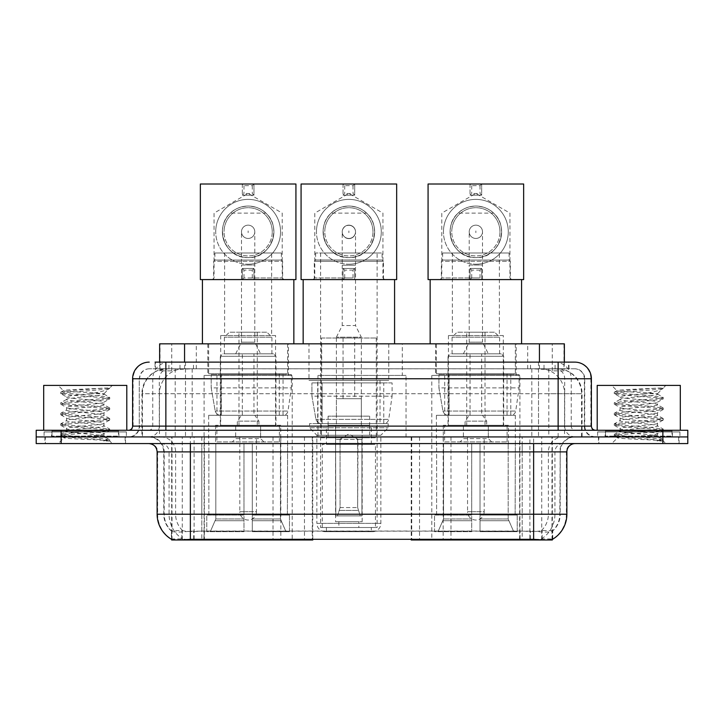 <?xml version="1.0" encoding="UTF-8"?>
<svg xmlns="http://www.w3.org/2000/svg" width="724" height="724" viewBox="0 0 724 724"><rect width="100%" height="100%" fill="white"/><g stroke="black" fill="none" stroke-linecap="round" stroke-linejoin="round"><path stroke-width="0.54" stroke-dasharray="3.62 2.71" d="M171.669 539.398L171.669 436.925L312.786 436.925L312.786 539.172M312.786 539.986L204.376 539.986L204.376 436.925M519.913 375.421L431.812 375.421L519.913 375.421L519.913 539.986L431.812 539.986L519.913 539.986M431.812 375.421L431.812 539.986M292.188 375.421L204.087 375.421L292.188 375.421L292.188 539.986L204.087 539.986L292.188 539.986M204.087 375.421L204.087 539.986M556.475 368.769L548.385 368.769L560.801 369.077C563.933 370.009 564.991 370.607 563.987 370.851L552.258 370.851L545.579 369.421L531.823 368.806L192.177 368.806L178.421 369.421L171.742 370.851L160.013 370.851L159.633 362.127M564.367 343.837L159.633 343.837M559.38 368.878A24.933 24.933 0 0 1 582.069 393.711L582.069 436.925L141.931 436.925L582.069 436.925M159.633 370.697L164.62 368.878L175.615 368.769L167.525 368.769M164.62 368.878A24.933 24.933 0 0 0 141.931 393.711L142.438 393.711L142.438 436.925M171.669 539.986L204.376 539.986M288.442 343.837L207.824 343.837L288.442 343.837L288.442 375.421L207.824 375.421L288.442 375.421M207.824 343.837L207.824 375.421M516.176 343.837L435.558 343.837L516.176 343.837L516.176 375.421L435.558 375.421L516.176 375.421M435.558 343.837L435.558 375.421M402.309 343.837L321.691 343.837L402.309 343.837L402.309 375.421L321.691 375.421L402.309 375.421M321.691 343.837L321.691 375.421M406.046 375.421L317.954 375.421L406.046 375.421L406.046 436.925L317.954 436.925L406.046 436.925M317.954 375.421L317.954 436.925M529.887 436.925L411.214 436.925L552.331 436.925L529.887 436.925L529.887 539.172M419.531 436.925L419.531 539.986L411.214 539.986M419.531 539.986L552.331 539.986M312.786 436.925L171.669 436.925M564.367 362.127L563.987 370.851L563.987 343.837M175.615 368.769L548.385 368.769M125.542 436.925L44.924 436.925L125.542 436.925L125.542 443.577L44.924 443.577L125.542 443.577M44.924 436.925L44.924 443.577M679.076 436.925L598.458 436.925L679.076 436.925L679.076 443.577L598.458 443.577L679.076 443.577M598.458 436.925L598.458 443.577M126.374 431.938L44.092 431.938L126.374 431.938L126.374 436.925L44.092 436.925L126.374 436.925M44.092 431.938L44.092 436.925M679.908 431.938L597.626 431.938L679.908 431.938L679.908 436.925L597.626 436.925L679.908 436.925M597.626 431.938L597.626 436.925M190.376 531.163L533.624 531.163C544.032 532.384 550.321 532.384 552.493 531.163A22.444 22.444 0 0 0 560.222 514.221L201.806 514.221L201.806 539.226C192.267 539.733 185.851 539.615 182.548 538.9L171.253 538.991L171.507 531.163C173.66 532.384 179.95 532.384 190.376 531.163L190.376 451.885L163.778 451.885L566.874 451.885M566.874 514.221L566.367 514.221A29.087 28.643 90 0 1 552.747 538.991L541.452 538.9C538.176 539.615 531.751 539.733 522.194 539.226L522.194 514.221L157.633 514.221A29.087 28.643 -90 0 0 171.253 538.991L171.507 539.317M552.747 538.991L552.747 530.674A22.444 22.1 90 0 0 559.815 514.221L560.222 451.885A14.96 14.96 0 0 1 575.182 436.925L148.818 436.925L575.182 436.925M171.507 531.163A22.444 22.444 0 0 1 163.778 514.221L163.778 451.885C162.891 442.798 157.904 437.812 148.818 436.925M533.624 443.577L148.818 443.577L533.624 443.577M605.101 436.925L672.424 436.925L605.101 436.925L605.101 431.938L672.424 431.938L605.101 431.938M672.424 436.925L672.424 431.938M51.576 436.925L118.899 436.925L51.576 436.925L51.576 431.938L118.899 431.938L51.576 431.938M118.899 436.925L118.899 431.938M662.867 443.577L36.2 443.577L36.2 436.925L687.8 436.925L687.8 443.577L662.867 443.577L662.867 436.925L687.8 436.925M522.194 539.226L201.806 539.226M552.747 530.674L541.452 530.538C538.176 531.615 531.76 531.778 522.194 531.036L201.806 531.036C192.258 531.778 185.842 531.615 182.548 530.538L171.253 530.683A22.444 22.1 -90 0 1 164.185 514.221L560.222 514.221L560.222 451.885L190.376 451.885L190.376 436.925M165.859 362.127L558.141 362.127M155.054 368.769L568.946 368.769L155.054 368.769L155.054 362.127L169.126 362.127A16.625 16.371 -90 0 0 152.755 378.752L152.755 426.119L132.61 426.119M574.766 368.769L149.234 368.769L574.766 368.769A9.973 9.973 0 0 1 584.739 378.752L584.739 426.119L152.755 426.119A4.154 4.091 90 0 1 148.664 430.273L595.544 430.273L148.664 430.273M132.61 378.752L584.739 378.752L139.261 378.752L139.261 426.119A10.806 10.806 0 0 1 128.456 436.925L595.544 436.925L128.456 436.925M672.008 430.273L605.517 430.273L672.008 430.273L672.008 436.925L605.517 436.925L672.008 436.925M605.517 430.273L605.517 436.925M118.483 430.273L51.992 430.273L118.483 430.273L118.483 436.925L51.992 436.925L118.483 436.925M51.992 430.273L51.992 436.925M61.133 443.577L61.133 436.925L36.2 436.925L36.2 430.273L687.8 430.273M61.133 430.273L61.133 436.925L662.867 436.925L662.867 430.273M568.946 368.769L568.946 362.127L155.434 362.127L155.434 368.769M538.511 362.127L538.511 378.752L590.884 378.752A16.625 16.371 90 0 0 574.512 362.127L169.126 362.127M45.341 436.925L125.134 436.925L45.341 436.925L45.341 443.577L125.134 443.577L45.341 443.577M125.134 436.925L125.134 443.577M119.315 436.925L51.16 436.925L119.315 436.925A0.833 0.833 0 0 1 118.483 436.092L51.992 436.092L118.483 436.092L118.483 431.106A0.833 0.833 0 0 1 119.315 430.273L51.16 430.273L119.315 430.273M51.16 436.925A0.833 0.833 0 0 0 51.992 436.092L51.992 431.106A0.833 0.833 0 0 0 51.16 430.273M126.79 430.273L43.684 430.273L126.79 430.273M97.541 435.26C86.011 436.101 63.821 436.934 64.029 437.685C61.92 438.871 108.935 439.948 109.695 440.979L97.487 439.305L72.988 437.549L60.744 435.785L64.02 434.907L97.487 432.273L109.577 430.69L104.021 433.812L104.021 435.26L97.541 435.26L104.021 433.812C105.17 432.056 65.305 430.291 66.454 428.536C65.305 426.771 105.17 425.006 104.021 423.25C105.17 421.495 65.305 419.73 66.454 417.974C65.305 416.219 105.17 414.454 104.021 412.698C105.17 410.942 65.305 409.178 66.454 407.422C65.305 405.666 105.17 403.901 104.021 402.146L104.021 404.779C105.17 403.024 65.305 401.259 66.454 399.503C65.305 397.748 105.17 395.983 104.021 394.227L103.08 393.711C97.975 392.607 62.771 391.63 63.441 390.688L58.137 385.394L112.329 385.394L58.137 385.394M109.695 440.979L103.586 440.979L109.577 439.568L97.487 437.984L64.02 435.35L60.744 434.472L72.988 432.708L106.455 430.074L109.731 429.187L97.487 427.432L64.02 424.789L60.744 423.911L72.988 422.155L106.455 419.513L109.731 418.635L97.487 416.879L64.02 414.237L60.744 413.359L72.988 411.603L106.455 408.96L109.731 408.083L97.487 406.318L64.02 403.684L60.744 402.806L72.988 401.042L106.455 398.408L109.731 397.521L97.487 395.766L64.02 393.123L60.744 392.245L63.441 390.688C61.44 389.738 93.514 388.833 105.369 387.992L109.731 387.992L112.329 385.394M109.731 388.29L109.315 387.992L108.419 389.141L109.731 388.29L109.315 387.992M104.021 393.711L109.034 388.688C106.944 390.209 100.862 391.874 90.781 393.711L104.021 393.711L104.021 394.227L103.08 393.711L104.021 393.711M109.577 430.69L106.455 429.631L72.988 426.988L60.744 425.232L64.02 424.354L97.487 421.712L109.731 419.956L106.455 419.078L72.988 416.436L60.897 414.852L64.02 413.802L97.487 411.16L109.577 409.576L104.021 412.698L104.021 415.341C105.17 413.585 65.305 411.82 66.454 410.056C65.305 408.3 105.17 406.535 104.021 404.779L109.577 407.902M109.577 409.576L106.455 408.517L72.988 405.883L60.744 404.119L64.02 403.241L97.487 400.607L109.577 399.024L104.021 402.146C105.17 400.39 65.305 398.625 66.454 396.87L66.454 399.503L60.897 402.625M109.577 399.024L106.455 397.965L72.988 395.322L60.897 393.747L66.454 396.87C68.518 395.838 76.626 394.779 90.781 393.711M109.577 420.137L104.021 423.25L104.021 425.893C105.17 424.137 65.305 422.373 66.454 420.617C65.305 418.861 105.17 417.096 104.021 415.341L109.577 418.454M60.897 404.3L66.662 407.657L66.454 410.056L60.897 413.178M103.586 440.979C106.645 440.011 107.731 439.034 106.826 438.065L99.631 435.26C89.658 433.947 65.477 432.518 66.454 431.169C65.305 429.413 105.17 427.649 104.021 425.893L109.577 429.015M60.897 414.852L66.662 418.21L66.454 420.617L60.897 423.739M99.631 435.26L104.021 435.26L106.138 437.567L109.577 439.568M60.897 425.413L66.662 428.771L66.454 431.169L60.897 434.291M109.731 439.749L109.731 440.979L112.329 443.577L58.137 443.577L112.329 443.577M60.897 435.966L64.083 437.821L58.137 443.577M43.684 385.394L126.79 385.394M60.897 392.073L72.988 390.489L105.369 387.992M60.897 393.747L64.02 392.689L97.487 390.046L109.577 388.471M598.866 436.925L678.659 436.925L598.866 436.925L598.866 443.577L678.659 443.577L598.866 443.577M678.659 436.925L678.659 443.577M672.84 436.925L604.685 436.925L672.84 436.925A0.833 0.833 0 0 1 672.008 436.092L605.517 436.092L672.008 436.092L672.008 431.106A0.833 0.833 0 0 1 672.84 430.273L604.685 430.273L672.84 430.273M604.685 436.925A0.833 0.833 0 0 0 605.517 436.092L605.517 431.106A0.833 0.833 0 0 0 604.685 430.273M680.316 430.273L597.21 430.273L680.316 430.273M651.066 435.26C639.545 436.101 617.346 436.934 617.554 437.685C615.445 438.871 662.46 439.948 663.22 440.979L651.012 439.305L626.513 437.549L614.269 435.785L617.545 434.907L651.012 432.273L663.103 430.69L657.546 433.812L657.546 435.26L651.066 435.26L657.546 433.812C658.695 432.056 618.83 430.291 619.979 428.536C618.83 426.771 658.695 425.006 657.546 423.25C658.695 421.495 618.83 419.73 619.979 417.974C618.83 416.219 658.695 414.454 657.546 412.698C658.695 410.942 618.83 409.178 619.979 407.422C618.83 405.666 658.695 403.901 657.546 402.146L657.546 404.779C658.695 403.024 618.83 401.259 619.979 399.503C618.83 397.748 658.695 395.983 657.546 394.227L656.605 393.711C651.5 392.607 616.296 391.63 616.966 390.688L611.671 385.394L665.863 385.394L611.671 385.394M663.22 440.979L657.111 440.979L663.103 439.568L651.012 437.984L617.545 435.35L614.269 434.472L626.513 432.708L659.98 430.074L663.256 429.187L651.012 427.432L617.545 424.789L614.269 423.911L626.513 422.155L659.98 419.513L663.256 418.635L651.012 416.879L617.545 414.237L614.269 413.359L626.513 411.603L659.98 408.96L663.256 408.083L651.012 406.318L617.545 403.684L614.269 402.806L626.513 401.042L659.98 398.408L663.256 397.521L651.012 395.766L617.545 393.123L614.269 392.245L616.966 390.688C614.966 389.738 647.039 388.833 658.903 387.992L663.256 387.992L665.863 385.394M663.256 388.29L662.84 387.992L661.953 389.141L663.256 388.29L662.84 387.992M657.546 393.711L662.56 388.688C660.469 390.209 654.387 391.874 644.306 393.711L657.546 393.711L657.546 394.227L656.605 393.711L657.546 393.711M663.103 430.69L659.98 429.631L626.513 426.988L614.269 425.232L617.545 424.354L651.012 421.712L663.256 419.956L659.98 419.078L626.513 416.436L614.423 414.852L617.545 413.802L651.012 411.16L663.103 409.576L657.546 412.698L657.546 415.341C658.695 413.585 618.83 411.82 619.979 410.056C618.83 408.3 658.695 406.535 657.546 404.779L663.103 407.902M663.103 409.576L659.98 408.517L626.513 405.883L614.269 404.119L617.545 403.241L651.012 400.607L663.103 399.024L657.546 402.146C658.695 400.39 618.83 398.625 619.979 396.87L619.979 399.503L614.423 402.625M663.103 399.024L659.98 397.965L626.513 395.322L614.423 393.747L619.979 396.87C622.052 395.838 630.161 394.779 644.306 393.711M663.103 420.137L657.546 423.25L657.546 425.893C658.695 424.137 618.83 422.373 619.979 420.617C618.83 418.861 658.695 417.096 657.546 415.341L663.103 418.454M614.423 404.3L620.187 407.657L619.979 410.056L614.423 413.178M657.111 440.979C660.179 440.011 661.256 439.034 660.351 438.065L653.157 435.26C643.184 433.947 619.002 432.518 619.979 431.169C618.83 429.413 658.695 427.649 657.546 425.893L663.103 429.015M614.423 414.852L620.187 418.21L619.979 420.617L614.423 423.739M653.157 435.26L657.546 435.26L659.673 437.567L663.103 439.568M614.423 425.413L620.187 428.771L619.979 431.169L614.423 434.291M663.256 439.749L663.256 440.979L665.863 443.577L611.671 443.577L665.863 443.577M614.423 435.966L617.608 437.821L611.671 443.577M597.21 385.394L680.316 385.394M614.423 392.073L626.513 390.489L658.903 387.992M614.423 393.747L617.545 392.689L651.012 390.046L663.103 388.471M281.383 253.002L214.892 253.002L281.383 253.002L281.383 260.061L282.632 261.31L213.643 261.31L213.643 279.591L282.632 279.591L213.643 279.591M214.892 253.002L214.892 260.061L281.383 260.061L214.892 260.061L213.643 261.31L282.632 261.31L282.632 279.591M271.654 253.002L224.612 253.002L271.654 253.002L271.654 335.529L224.612 335.529L271.654 335.529M224.612 253.002L224.612 335.529M275.563 335.529L220.711 335.529L275.563 335.529L275.563 425.287L220.711 425.287L275.563 425.287M220.711 335.529L220.711 425.287M280.713 425.287L215.553 425.287L280.713 425.287L280.713 443.577M280.45 518.99L280.45 443.577L280.45 518.99L285.971 531.669L252.296 531.669L289.482 531.669L252.296 531.669L252.296 515.054L289.482 515.054L252.296 515.054L252.296 531.669L289.482 531.669L289.482 515.054L287.392 515.054L287.618 443.577L287.392 515.054L289.482 515.054L289.482 531.669L285.971 531.669L280.45 518.99L252.296 518.99L252.296 531.669L252.296 443.577L252.296 518.99L280.45 518.99M243.979 443.577L252.296 443.577L243.979 443.577L243.979 515.054L208.874 515.054L243.979 515.054L243.979 443.577L243.979 518.99L243.979 443.577L252.296 443.577L252.296 515.054L252.296 443.577L243.979 443.577M215.824 443.577L215.824 518.99L210.295 531.669L243.979 531.669L243.979 518.99L243.979 531.669L206.793 531.669L243.979 531.669L243.979 515.054L243.979 531.669L206.793 531.669L206.793 515.054L243.979 515.054L206.793 515.054L208.874 515.054L208.874 443.577L208.874 515.054L206.793 515.054L206.793 531.669L210.295 531.669L215.824 518.99L215.824 443.577L208.657 443.577L215.824 443.577M215.553 425.287L215.553 443.577M208.657 415.314L287.618 415.314L208.657 415.314L208.657 443.577M287.618 415.314L287.618 443.577M216.965 373.756L279.301 373.756L216.965 373.756L216.965 415.314L279.301 415.314L216.965 415.314M279.301 373.756L279.301 415.314M208.657 343.837L287.618 343.837L208.657 343.837L208.657 373.756L287.618 373.756L208.657 373.756M287.618 343.837L287.618 373.756M293.844 279.591L202.421 279.591L293.844 279.591M293.844 343.837L202.421 343.837L293.844 343.837M287.392 443.577L280.45 443.577L287.392 443.577M275.98 425.287L220.295 425.287L220.295 356.308L275.98 356.308L220.295 356.308L222.784 353.81L273.482 353.81L275.98 356.308L275.98 425.287L220.295 425.287M216.883 441.912L279.383 441.912L216.883 441.912L216.883 425.287L279.383 425.287L216.883 425.287M279.383 441.912L279.383 425.287M271.907 353.81L224.368 353.81L271.907 353.81L271.907 337.194L224.368 337.194L271.907 337.194L266.921 332.207L229.354 332.207L266.921 332.207M224.368 353.81L224.368 337.194L229.354 332.207M260.604 436.925L235.671 436.925L260.604 436.925L260.604 425.287L235.671 425.287L260.604 425.287L260.604 438.59L235.671 438.59L232.341 441.912L263.925 441.912L232.341 441.912M235.671 436.925L235.671 425.287L235.671 438.59L260.604 438.59L263.925 441.912M238.992 332.207L257.282 332.207L238.992 332.207L238.992 425.287L257.282 425.287L238.992 425.287M257.282 332.207L257.282 425.287M273.482 353.81L222.784 353.81M248.133 238.449A6.652 6.652 0 0 1 241.49 231.807A6.652 6.652 0 0 1 248.133 225.155A6.652 6.652 0 0 0 241.49 231.807A6.652 6.652 0 0 0 248.133 238.449A6.652 6.652 0 0 0 254.785 231.807A6.652 6.652 0 0 1 248.133 238.449A6.652 6.652 0 0 0 254.785 231.807A6.652 6.652 0 0 0 248.133 225.155A6.652 6.652 0 0 1 254.785 231.807A6.652 6.652 0 0 1 248.133 238.449A6.652 6.652 0 0 1 241.49 231.807A6.652 6.652 0 0 1 248.133 225.155A6.652 6.652 0 0 1 254.785 231.807A6.652 6.652 0 0 1 248.133 238.449A6.652 6.652 0 0 1 241.49 231.807A6.652 6.652 0 0 1 248.133 225.155A6.652 6.652 0 0 1 254.785 231.807A6.652 6.652 0 0 1 248.133 238.449M258.939 425.287L237.327 425.287L258.939 425.287L258.939 421.133L237.327 421.133L258.939 421.133L254.785 415.314L241.49 415.314L254.785 415.314M237.327 425.287L237.327 421.133L241.49 415.314M253.952 415.314L242.323 415.314L253.952 415.314L253.952 353.81L242.323 353.81L253.952 353.81M242.323 415.314L242.323 353.81M235.671 353.81L241.49 342.181L241.49 265.047L254.785 265.047L254.785 342.181L241.49 342.181L254.785 342.181L260.604 353.81L235.671 353.81L260.604 353.81M239.825 436.925L239.825 511.723L248.133 511.723L239.825 511.723A8.308 8.308 0 0 0 248.133 520.04A8.308 8.308 0 0 0 256.45 511.723L248.133 511.723L256.45 511.723L256.45 436.925L239.825 436.925L256.45 436.925M235.671 425.287L260.604 425.287L235.671 425.287M291.356 374.589L211.2 374.589L291.356 374.589L291.356 387.892L211.2 387.892L211.2 374.589L211.2 387.892L215.209 411.051C216.195 413.902 218.259 415.323 221.39 415.314L283.048 415.314L221.399 415.314L221.399 374.589L221.39 415.314C218.268 415.332 216.205 413.911 215.209 411.051L211.2 387.892L291.356 387.892L287.989 411.051L215.209 411.051L287.989 411.051C287.383 413.676 285.736 415.096 283.048 415.314L283.048 374.589L221.399 374.589L283.048 374.589M248.133 264.215A32.417 32.417 0 0 0 280.55 231.807A32.417 32.417 0 0 0 248.133 199.39A32.417 32.417 0 0 1 280.55 231.807A32.417 32.417 0 0 1 248.133 264.215A32.417 32.417 0 0 1 215.725 231.807A32.417 32.417 0 0 1 248.133 199.39A32.417 32.417 0 0 0 215.725 231.807A32.417 32.417 0 0 0 248.133 264.215M248.133 279.591L283.871 279.591L248.133 279.591M248.133 277.935L282.215 277.935L248.133 277.935M265.862 213.1C261.826 208.91 255.916 206.557 248.133 206.041A25.765 25.765 0 0 0 222.368 231.807A25.765 25.765 0 0 0 248.133 257.572A25.765 25.765 0 0 0 273.898 231.807A25.765 25.765 0 0 0 248.133 206.041C240.386 206.548 234.476 208.901 230.413 213.1C213.924 227.291 225.001 258.821 248.133 257.572C271.319 258.839 282.306 227.2 265.862 213.1L230.413 213.1M248.133 230.938L248.133 232.676L248.133 230.938M253.952 184.014L200.349 184.014L200.349 279.591L242.323 279.591L242.323 268.459L253.952 268.459L253.952 279.591L253.952 268.459L242.323 268.459L242.323 279.591L295.926 279.591L295.926 184.014L253.952 184.014L252.296 185.679L243.979 185.679L242.323 184.014L242.323 195.154L253.952 195.154L253.952 184.014L253.952 195.154L252.296 193.489L243.979 193.489L242.323 195.154L253.952 195.154M242.323 184.014L242.323 195.154M243.979 185.679L243.979 193.489M252.296 185.679L252.296 193.489M242.323 279.591L243.979 277.935L252.296 277.935L253.952 279.591M252.296 277.935L252.296 270.115L253.952 268.459M243.979 277.935L243.979 270.115L252.296 270.115M242.323 268.459L243.979 270.115M280.55 231.807A32.417 32.417 0 0 0 248.133 199.39A32.417 32.417 0 0 0 215.725 231.807A32.417 32.417 0 0 1 248.133 199.39A32.417 32.417 0 0 1 280.55 231.807A32.417 32.417 0 0 1 248.133 264.215A32.417 32.417 0 0 1 215.725 231.807A32.417 32.417 0 0 0 248.133 264.215A32.417 32.417 0 0 0 280.55 231.807M272.242 231.807A24.1 24.1 0 0 0 248.133 207.707A24.1 24.1 0 0 0 224.033 231.807A24.1 24.1 0 0 1 248.133 207.707A24.1 24.1 0 0 1 272.242 231.807A24.1 24.1 0 0 1 248.133 255.907A24.1 24.1 0 0 1 224.033 231.807A24.1 24.1 0 0 1 248.133 207.707A24.1 24.1 0 0 1 272.242 231.807A24.1 24.1 0 0 1 248.133 255.907A24.1 24.1 0 0 1 224.033 231.807A24.1 24.1 0 0 0 248.133 255.907A24.1 24.1 0 0 0 272.242 231.807M273.898 231.807A25.765 25.765 0 0 0 248.133 206.041A25.765 25.765 0 0 0 222.368 231.807A25.765 25.765 0 0 0 248.133 257.572A25.765 25.765 0 0 0 273.898 231.807A25.765 25.765 0 0 0 248.133 206.041A25.765 25.765 0 0 0 222.368 231.807A25.765 25.765 0 0 0 248.133 257.572A25.765 25.765 0 0 0 273.898 231.807M509.108 253.002L442.617 253.002L509.108 253.002L509.108 260.061L510.357 261.31L441.368 261.31L441.368 279.591L510.357 279.591L441.368 279.591M442.617 253.002L442.617 260.061L509.108 260.061L442.617 260.061L441.368 261.31L510.357 261.31L510.357 279.591M499.388 253.002L452.346 253.002L499.388 253.002L499.388 335.529L452.346 335.529L499.388 335.529M452.346 253.002L452.346 335.529M503.289 335.529L448.437 335.529L503.289 335.529L503.289 425.287L448.437 425.287L503.289 425.287M448.437 335.529L448.437 425.287M508.447 425.287L443.287 425.287L508.447 425.287L508.447 443.577M508.176 518.99L508.176 443.577L508.176 518.99L513.705 531.669L480.021 531.669L517.207 531.669L480.021 531.669L480.021 515.054L517.207 515.054L480.021 515.054L480.021 531.669L517.207 531.669L517.207 515.054L515.126 515.054L515.343 443.577L515.126 515.054L517.207 515.054L517.207 531.669L513.705 531.669L508.176 518.99L480.021 518.99L480.021 531.669L480.021 443.577L480.021 518.99L508.176 518.99M471.704 443.577L480.021 443.577L471.704 443.577L471.704 515.054L436.608 515.054L471.704 515.054L471.704 443.577L471.704 518.99L471.704 443.577L480.021 443.577L480.021 515.054L480.021 443.577L471.704 443.577M443.55 443.577L443.55 518.99L438.029 531.669L471.704 531.669L471.704 518.99L471.704 531.669L434.518 531.669L471.704 531.669L471.704 515.054L471.704 531.669L434.518 531.669L434.518 515.054L471.704 515.054L434.518 515.054L436.608 515.054L436.608 443.577L436.608 515.054L434.518 515.054L434.518 531.669L438.029 531.669L443.55 518.99L443.55 443.577L436.382 443.577L443.55 443.577M443.287 425.287L443.287 443.577M436.382 415.314L515.343 415.314L436.382 415.314L436.382 443.577M515.343 415.314L515.343 443.577M444.699 373.756L507.035 373.756L444.699 373.756L444.699 415.314L507.035 415.314L444.699 415.314M507.035 373.756L507.035 415.314M436.382 343.837L515.343 343.837L436.382 343.837L436.382 373.756L515.343 373.756L436.382 373.756M515.343 343.837L515.343 373.756M521.579 279.591L430.156 279.591L521.579 279.591M521.579 343.837L430.156 343.837L521.579 343.837M515.126 443.577L508.176 443.577L515.126 443.577M503.705 425.287L448.02 425.287L448.02 356.308L503.705 356.308L448.02 356.308L450.518 353.81L501.216 353.81L503.705 356.308L503.705 425.287L448.02 425.287M444.617 441.912L507.117 441.912L444.617 441.912L444.617 425.287L507.117 425.287L444.617 425.287M507.117 441.912L507.117 425.287M499.632 353.81L452.093 353.81L499.632 353.81L499.632 337.194L452.093 337.194L499.632 337.194L494.646 332.207L457.079 332.207L494.646 332.207M452.093 353.81L452.093 337.194L457.079 332.207M488.329 436.925L463.396 436.925L488.329 436.925L488.329 425.287L463.396 425.287L488.329 425.287L488.329 438.59L463.396 438.59L460.075 441.912L491.659 441.912L460.075 441.912M463.396 436.925L463.396 425.287L463.396 438.59L488.329 438.59L491.659 441.912M466.718 332.207L485.008 332.207L466.718 332.207L466.718 425.287L485.008 425.287L466.718 425.287M485.008 332.207L485.008 425.287M501.216 353.81L450.518 353.81M475.867 238.449A6.652 6.652 0 0 1 469.215 231.807A6.652 6.652 0 0 1 475.867 225.155A6.652 6.652 0 0 0 469.215 231.807A6.652 6.652 0 0 0 475.867 238.449A6.652 6.652 0 0 0 482.51 231.807A6.652 6.652 0 0 1 475.867 238.449A6.652 6.652 0 0 0 482.51 231.807A6.652 6.652 0 0 0 475.867 225.155A6.652 6.652 0 0 1 482.51 231.807A6.652 6.652 0 0 1 475.867 238.449A6.652 6.652 0 0 1 469.215 231.807A6.652 6.652 0 0 1 475.867 225.155A6.652 6.652 0 0 1 482.51 231.807A6.652 6.652 0 0 1 475.867 238.449A6.652 6.652 0 0 1 469.215 231.807A6.652 6.652 0 0 1 475.867 225.155A6.652 6.652 0 0 1 482.51 231.807A6.652 6.652 0 0 1 475.867 238.449M486.673 425.287L465.061 425.287L486.673 425.287L486.673 421.133L465.061 421.133L486.673 421.133L482.51 415.314L469.215 415.314L482.51 415.314M465.061 425.287L465.061 421.133L469.215 415.314M481.677 415.314L470.048 415.314L481.677 415.314L481.677 353.81L470.048 353.81L481.677 353.81M470.048 415.314L470.048 353.81M463.396 353.81L469.215 342.181L469.215 265.047L482.51 265.047L482.51 342.181L469.215 342.181L482.51 342.181L488.329 353.81L463.396 353.81L488.329 353.81M467.55 436.925L467.55 511.723L475.867 511.723L467.55 511.723A8.308 8.308 0 0 0 475.867 520.04A8.308 8.308 0 0 0 484.175 511.723L475.867 511.723L484.175 511.723L484.175 436.925L467.55 436.925L484.175 436.925M463.396 425.287L488.329 425.287L463.396 425.287M519.081 374.589L438.925 374.589L519.081 374.589L519.081 387.892L438.925 387.892L438.925 374.589L438.925 387.892L442.934 411.051C443.921 413.902 445.984 415.323 449.124 415.314L510.773 415.314L449.124 415.314L449.124 374.589L449.124 415.314C445.993 415.332 443.93 413.911 442.934 411.051L438.925 387.892L519.081 387.892L515.714 411.051L442.934 411.051L515.714 411.051C515.108 413.676 513.461 415.096 510.782 415.314L510.773 374.589L449.124 374.589L510.773 374.589M475.867 264.215A32.417 32.417 0 0 0 508.275 231.807A32.417 32.417 0 0 0 475.867 199.39A32.417 32.417 0 0 1 508.275 231.807A32.417 32.417 0 0 1 475.867 264.215A32.417 32.417 0 0 1 443.45 231.807A32.417 32.417 0 0 1 475.867 199.39A32.417 32.417 0 0 0 443.45 231.807A32.417 32.417 0 0 0 475.867 264.215M475.867 279.591L440.129 279.591L475.867 279.591M475.867 277.935L441.785 277.935L475.867 277.935M493.587 213.1C489.551 208.91 483.641 206.557 475.867 206.041A25.765 25.765 0 0 0 450.102 231.807A25.765 25.765 0 0 0 475.867 257.572A25.765 25.765 0 0 0 501.632 231.807A25.765 25.765 0 0 0 475.867 206.041C468.111 206.548 462.202 208.901 458.138 213.1C441.649 227.291 452.726 258.821 475.867 257.572C499.053 258.839 510.031 227.2 493.587 213.1L458.138 213.1M475.867 230.938L475.867 232.676L475.867 230.938M481.677 184.014L428.074 184.014L428.074 279.591L470.048 279.591L470.048 268.459L481.677 268.459L481.677 279.591L481.677 268.459L470.048 268.459L470.048 279.591L523.651 279.591L523.651 184.014L481.677 184.014L480.021 185.679L471.704 185.679L470.048 184.014L470.048 195.154L481.677 195.154L481.677 184.014L481.677 195.154L480.021 193.489L471.704 193.489L470.048 195.154L481.677 195.154M470.048 184.014L470.048 195.154M471.704 185.679L471.704 193.489M480.021 185.679L480.021 193.489M470.048 279.591L471.704 277.935L480.021 277.935L481.677 279.591M480.021 277.935L480.021 270.115L481.677 268.459M471.704 277.935L471.704 270.115L480.021 270.115M470.048 268.459L471.704 270.115M508.275 231.807A32.417 32.417 0 0 0 475.867 199.39A32.417 32.417 0 0 0 443.45 231.807A32.417 32.417 0 0 1 475.867 199.39A32.417 32.417 0 0 1 508.275 231.807A32.417 32.417 0 0 1 475.867 264.215A32.417 32.417 0 0 1 443.45 231.807A32.417 32.417 0 0 0 475.867 264.215A32.417 32.417 0 0 0 508.275 231.807M499.967 231.807A24.1 24.1 0 0 0 475.867 207.707A24.1 24.1 0 0 0 451.758 231.807A24.1 24.1 0 0 1 475.867 207.707A24.1 24.1 0 0 1 499.967 231.807A24.1 24.1 0 0 1 475.867 255.907A24.1 24.1 0 0 1 451.758 231.807A24.1 24.1 0 0 1 475.867 207.707A24.1 24.1 0 0 1 499.967 231.807A24.1 24.1 0 0 1 475.867 255.907A24.1 24.1 0 0 1 451.758 231.807A24.1 24.1 0 0 0 475.867 255.907A24.1 24.1 0 0 0 499.967 231.807M501.632 231.807A25.765 25.765 0 0 0 475.867 206.041A25.765 25.765 0 0 0 450.102 231.807A25.765 25.765 0 0 0 475.867 257.572A25.765 25.765 0 0 0 501.632 231.807A25.765 25.765 0 0 0 475.867 206.041A25.765 25.765 0 0 0 450.102 231.807A25.765 25.765 0 0 0 475.867 257.572A25.765 25.765 0 0 0 501.632 231.807M325.185 531.669L372.552 531.669L325.185 531.669A8.308 8.308 0 0 1 316.868 523.361L380.869 523.361L316.868 523.361L316.868 435.26L309.555 427.784L388.182 427.784L309.555 427.784L309.555 423.631L388.182 423.631L309.555 423.631M372.552 531.669A8.308 8.308 0 0 0 380.869 523.361L380.869 435.26L316.868 435.26L380.869 435.26L388.182 427.784L388.182 423.631M371.312 527.515L326.424 527.515L371.312 527.515L371.312 531.669L326.424 531.669L371.312 531.669M326.424 527.515L326.424 531.669M315.628 253.002L315.628 259.979L314.297 261.31L383.439 261.31L382.109 259.979L315.628 259.979L382.109 259.979L382.109 253.002L315.628 253.002L382.109 253.002M314.297 279.591L383.439 279.591L383.439 261.31L314.297 261.31L314.297 279.591L383.439 279.591M394.58 279.591L303.157 279.591L394.58 279.591M394.58 343.837L303.157 343.837L394.58 343.837M308.976 343.837L388.761 343.837L308.976 343.837L308.976 380.408L388.761 380.408L308.976 380.408M388.761 343.837L388.761 380.408M317.7 380.408L380.037 380.408L317.7 380.408L317.7 423.631L380.037 423.631L317.7 423.631M380.037 380.408L380.037 423.631M377.123 253.002L320.614 253.002L377.123 253.002L377.123 527.515L320.614 527.515L377.123 527.515M320.614 253.002L320.614 527.515M375.466 527.515L322.271 527.515L375.466 527.515L375.466 444.409L322.271 444.409L375.466 444.409M322.271 527.515L322.271 444.409M358.842 521.696L338.895 521.696L358.842 521.696L358.842 527.515L338.895 527.515L358.842 527.515M338.895 521.696L338.895 527.515M326.424 444.409L371.312 444.409L326.424 444.409L326.424 426.119L371.312 426.119L326.424 426.119M371.312 444.409L371.312 426.119M335.574 521.696L362.163 521.696L335.574 521.696L335.574 426.119L362.163 426.119L335.574 426.119M362.163 521.696L362.163 426.119M321.438 338.027L376.299 338.027L321.438 338.027L321.438 437.758L376.299 437.758L321.438 437.758M376.299 338.027L376.299 437.758M361.339 338.027L336.398 338.027L361.339 338.027L361.339 426.119L336.398 426.119L361.339 426.119M336.398 338.027L336.398 426.119M369.647 426.119L328.09 426.119L369.647 426.119L369.647 437.758L328.09 437.758L369.647 437.758M328.09 426.119L328.09 437.758M392.082 382.906L311.935 382.906L392.082 382.906L392.082 396.2L311.935 396.2L311.935 382.906L311.935 396.2L315.936 419.359C316.931 422.21 318.985 423.64 322.126 423.631L383.774 423.631L322.126 423.631L322.126 382.906L322.126 423.631C319.003 423.64 316.94 422.219 315.936 419.359L311.935 396.2L392.082 396.2L388.716 419.359L315.936 419.359L388.716 419.359C388.109 421.992 386.471 423.413 383.783 423.631L383.774 382.906L322.126 382.906L383.774 382.906M348.868 238.621A6.652 6.652 0 0 1 342.217 231.97A6.652 6.652 0 0 1 348.868 225.318A6.652 6.652 0 0 0 342.217 231.97A6.652 6.652 0 0 0 348.868 238.621A6.652 6.652 0 0 0 355.52 231.97A6.652 6.652 0 0 1 348.868 238.621A6.652 6.652 0 0 0 355.52 231.97A6.652 6.652 0 0 0 348.868 225.318A6.652 6.652 0 0 1 355.52 231.97A6.652 6.652 0 0 1 348.868 238.621M361.339 416.146L336.398 416.146L361.339 416.146L361.339 398.698L336.398 398.698L361.339 398.698M336.398 416.146L336.398 398.698M354.688 398.698L343.049 398.698L354.688 398.698L354.688 337.194L343.049 337.194L354.688 337.194M343.049 398.698L343.049 337.194M336.398 337.194L342.217 325.556L342.217 265.219L355.52 265.219L355.52 325.556L342.217 325.556L355.52 325.556L361.339 337.194L336.398 337.194L361.339 337.194M339.728 439.423L348.868 433.929L358.009 439.423L339.728 439.423L357.665 439.423L357.665 507.569L360.235 515.886L361.928 515.886L361.928 439.423L361.928 515.886L335.809 515.886L361.928 515.886L335.809 515.886L335.574 425.287L362.163 425.287L335.574 425.287M362.163 439.423L362.163 425.287M335.574 439.423L335.809 515.886L360.235 515.886L357.665 507.569L358.009 439.423M369.647 425.287L328.09 425.287L369.647 425.287L369.647 416.146L328.09 416.146L369.647 416.146M328.09 425.287L328.09 416.146M337.502 515.886L340.072 507.569L340.072 439.423L340.072 507.569L337.502 515.886M361.928 439.423L357.665 439.423L361.928 439.423M340.072 439.423L335.809 439.423L340.072 439.423M348.868 264.215A32.417 32.417 0 0 0 381.286 231.807A32.417 32.417 0 0 0 348.868 199.39A32.417 32.417 0 0 1 381.286 231.807A32.417 32.417 0 0 1 348.868 264.215A32.417 32.417 0 0 1 316.451 231.807A32.417 32.417 0 0 1 348.868 199.39A32.417 32.417 0 0 0 316.451 231.807A32.417 32.417 0 0 0 348.868 264.215M348.868 279.591L384.607 279.591L348.868 279.591M348.868 277.935L314.795 277.935L348.868 277.935M366.588 213.1C362.552 208.91 356.651 206.557 348.868 206.041A25.765 25.765 0 0 0 323.103 231.807A25.765 25.765 0 0 0 348.868 257.572A25.765 25.765 0 0 0 374.634 231.807A25.765 25.765 0 0 0 348.868 206.041C341.113 206.548 335.203 208.901 331.149 213.1C314.659 227.291 325.737 258.821 348.868 257.572C372.055 258.839 383.041 227.2 366.588 213.1L331.149 213.1M348.868 230.938L348.868 232.676L348.868 230.938M354.688 184.014L301.075 184.014L301.075 279.591L343.049 279.591L343.049 268.459L354.688 268.459L354.688 279.591L354.688 268.459L343.049 268.459L343.049 279.591L396.662 279.591L396.662 184.014L354.688 184.014L353.022 185.679L344.714 185.679L343.049 184.014L343.049 195.154L354.688 195.154L354.688 184.014L354.688 195.154L353.022 193.489L344.714 193.489L343.049 195.154L354.688 195.154M343.049 184.014L343.049 195.154M344.714 185.679L344.714 193.489M353.022 185.679L353.022 193.489M343.049 279.591L344.714 277.935L353.022 277.935L354.688 279.591M353.022 277.935L353.022 270.115L354.688 268.459M344.714 277.935L344.714 270.115L353.022 270.115M343.049 268.459L344.714 270.115M355.52 231.807A6.652 6.652 0 0 1 348.868 238.449A6.652 6.652 0 0 1 342.217 231.807A6.652 6.652 0 0 1 348.868 225.155A6.652 6.652 0 0 1 355.52 231.807A6.652 6.652 0 0 1 348.868 238.449A6.652 6.652 0 0 1 342.217 231.807A6.652 6.652 0 0 1 348.868 225.155A6.652 6.652 0 0 1 355.52 231.807M381.286 231.807A32.417 32.417 0 0 0 348.868 199.39A32.417 32.417 0 0 0 316.451 231.807A32.417 32.417 0 0 1 348.868 199.39A32.417 32.417 0 0 1 381.286 231.807A32.417 32.417 0 0 1 348.868 264.215A32.417 32.417 0 0 1 316.451 231.807A32.417 32.417 0 0 0 348.868 264.215A32.417 32.417 0 0 0 381.286 231.807M372.969 231.807A24.1 24.1 0 0 0 348.868 207.707A24.1 24.1 0 0 0 324.768 231.807A24.1 24.1 0 0 1 348.868 207.707A24.1 24.1 0 0 1 372.969 231.807A24.1 24.1 0 0 1 348.868 255.907A24.1 24.1 0 0 1 324.768 231.807A24.1 24.1 0 0 1 348.868 207.707A24.1 24.1 0 0 1 372.969 231.807A24.1 24.1 0 0 1 348.868 255.907A24.1 24.1 0 0 1 324.768 231.807A24.1 24.1 0 0 0 348.868 255.907A24.1 24.1 0 0 0 372.969 231.807M374.634 231.807A25.765 25.765 0 0 0 348.868 206.041A25.765 25.765 0 0 0 323.103 231.807A25.765 25.765 0 0 0 348.868 257.572A25.765 25.765 0 0 0 374.634 231.807A25.765 25.765 0 0 0 348.868 206.041A25.765 25.765 0 0 0 323.103 231.807A25.765 25.765 0 0 0 348.868 257.572A25.765 25.765 0 0 0 374.634 231.807M221.39 415.314L283.048 415.314L221.39 415.314M304.469 436.925L304.469 539.986M160.013 370.851L160.013 343.837M163.199 369.077A24.933 24.553 -90 0 0 142.438 393.711L582.069 393.711L548.819 393.711L548.819 436.925M581.562 436.925L581.562 393.711A24.933 24.553 90 0 0 560.801 369.077M175.181 368.769L175.181 393.711L141.931 393.711L141.931 436.925M172.013 539.986L172.013 436.925M450.989 436.925L450.989 539.172M531.823 368.806L531.823 436.925M545.579 369.421A24.933 24.553 90 0 1 564.557 393.711L564.557 436.925M192.177 368.806L192.177 436.925M178.421 369.421A24.933 24.553 -90 0 0 159.443 393.711L159.443 436.925M548.819 368.769L548.819 393.711L175.181 393.711L175.181 436.925M182.276 539.986L182.276 436.925M519.624 539.986L519.624 436.925M541.724 539.986L541.724 436.925M551.987 539.986L551.987 436.925M273.011 436.925L273.011 539.172M194.113 539.172L194.113 436.925M184.566 368.833L184.566 362.127M171.742 370.851L171.742 343.837M196.294 368.833L196.294 343.837M527.706 368.833L527.706 343.837M552.258 370.851L552.258 343.837M539.434 368.833L539.434 362.127M280.822 436.925L280.822 539.172M443.178 436.925L443.178 539.172M411.721 436.925L411.721 539.172M312.279 436.925L312.279 539.172M193.697 539.172L193.697 530.945M541.452 538.9A29.087 28.643 90 0 0 554.937 514.221L522.194 514.221L522.194 451.885L559.815 451.885A14.96 14.733 -90 0 1 574.548 436.925M157.126 451.885L157.633 451.885L157.633 514.221L157.126 514.221M149.452 443.577A8.308 8.181 90 0 1 157.633 451.885L169.063 451.885L169.063 514.221A29.087 28.643 -90 0 0 182.548 538.9M574.548 443.577A8.308 8.181 -90 0 0 566.367 451.885L566.367 514.221L554.937 514.221L554.937 451.885A8.308 8.181 -90 0 1 563.118 443.577M182.548 530.538A22.444 22.1 -90 0 1 175.615 514.221L201.806 514.221L201.806 531.036M522.194 531.036L522.194 443.577M541.452 530.538A22.444 22.1 90 0 0 548.385 514.221L548.385 451.885A14.96 14.733 -90 0 1 563.118 436.925M160.882 436.925A14.96 14.733 90 0 1 175.615 451.885L175.615 514.221L164.185 514.221L164.185 451.885A14.96 14.733 90 0 0 149.452 436.925M533.624 531.163L533.624 436.925M160.882 443.577A8.308 8.181 90 0 1 169.063 451.885L201.806 451.885L201.806 514.221L201.806 443.577M201.806 436.925L201.806 451.885L522.194 451.885L522.194 436.925M520.04 539.172L520.04 530.945M203.96 539.172L203.96 530.945M542.14 538.783L542.14 530.366M552.403 538.783L552.403 530.366M181.86 538.783L181.86 530.366M171.597 538.783L171.597 530.366M530.303 539.172L530.303 530.945M179.986 368.769L179.986 362.127M149.234 368.769C144.891 368.978 141.804 371.05 139.985 375.005L139.261 378.752L139.261 426.119L558.141 426.119L558.141 368.769M185.489 362.127L185.489 426.119L139.66 426.119A10.806 10.643 90 0 1 129.026 436.925M558.141 436.925L558.141 426.119L584.739 426.119C585.381 432.681 588.983 436.282 595.544 436.925M591.39 426.119L590.884 426.119L590.884 378.752L591.39 378.752M149.488 362.127A16.625 16.371 -90 0 0 133.116 378.752L133.116 426.119A4.154 4.091 90 0 1 129.026 430.273M554.874 362.127A16.625 16.371 90 0 1 571.245 378.752L571.245 426.119L538.511 426.119L538.511 430.273M594.974 430.273A4.154 4.091 -90 0 1 590.884 426.119L571.245 426.119A4.154 4.091 -90 0 0 575.336 430.273M149.488 368.769A9.973 9.819 -90 0 0 139.66 378.752L538.511 378.752L538.511 426.119L185.489 426.119L185.489 430.273M185.489 368.769L185.489 436.925M169.126 368.769A9.973 9.819 -90 0 0 159.298 378.752L159.298 426.119A10.806 10.643 90 0 1 148.664 436.925M165.859 368.769L165.859 436.925M574.512 368.769A9.973 9.819 90 0 1 584.34 378.752L584.34 426.119A10.806 10.643 -90 0 0 594.974 436.925M554.874 368.769A9.973 9.819 90 0 1 564.702 378.752L564.702 426.119A10.806 10.643 -90 0 0 575.336 436.925M538.511 368.769L538.511 436.925M168.918 368.769L168.918 362.127M193.471 368.769L193.471 362.127M530.529 368.769L530.529 362.127M555.082 368.769L555.082 362.127M568.566 368.769L568.566 362.127M544.014 368.769L544.014 362.127M118.483 431.106L51.992 431.106L118.483 431.106M672.008 431.106L605.517 431.106L672.008 431.106M215.824 518.99L243.979 518.99L215.824 518.99M280.84 520.746L252.296 520.746L280.84 520.746M215.426 520.746L243.979 520.746L215.426 520.746M254.785 231.807A6.652 6.652 0 0 0 248.133 225.155A6.652 6.652 0 0 1 254.785 231.807L254.785 265.047L241.49 265.047L241.49 231.807M443.55 518.99L471.704 518.99L443.55 518.99M508.574 520.746L480.021 520.746L508.574 520.746M443.16 520.746L471.704 520.746L443.16 520.746M482.51 231.807A6.652 6.652 0 0 0 475.867 225.155A6.652 6.652 0 0 1 482.51 231.807L482.51 265.047L469.215 265.047L469.215 231.807M355.52 231.97A6.652 6.652 0 0 0 348.868 225.318A6.652 6.652 0 0 1 355.52 231.97L355.52 265.219L342.217 265.219L342.217 231.97M339.556 510.42L358.181 510.42L339.556 510.42M340.072 507.569L357.665 507.569L340.072 507.569M552.331 539.398L552.331 436.925M411.214 436.925L411.214 539.172M60.744 434.472L60.744 435.785M109.731 429.187L109.731 430.509M60.744 423.911L60.744 425.232M109.731 418.635L109.731 419.956M60.744 413.359L60.744 414.68M109.731 408.083L109.731 409.404M60.744 402.806L60.744 404.119M109.731 397.521L109.731 398.843M60.744 392.245L60.744 393.566M103.813 393.992L109.577 397.349M614.269 434.472L614.269 435.785M663.256 429.187L663.256 430.509M614.269 423.911L614.269 425.232M663.256 418.635L663.256 419.956M614.269 413.359L614.269 414.68M663.256 408.083L663.256 409.404M614.269 402.806L614.269 404.119M663.256 397.521L663.256 398.843M614.269 392.245L614.269 393.566M657.338 393.992L663.103 397.349M212.394 279.591L214.06 277.935L214.06 213.1L248.133 193.435L282.215 213.1L282.215 277.935L283.871 279.591M440.129 279.591L441.785 277.935L441.785 213.1L475.867 193.435L509.94 213.1L509.94 277.935L511.606 279.591M313.13 279.591L314.795 277.935L314.795 213.1L348.868 193.435L382.942 213.1L382.942 277.935L384.607 279.591"/><path stroke-width="1.09" d="M312.786 539.172L312.786 539.986L171.669 539.986L171.669 539.398M159.633 362.127L159.633 343.837L564.367 343.837L564.367 362.127M552.331 539.398L552.331 539.986L411.214 539.986L411.214 539.172M157.126 514.221L190.376 514.221L190.376 451.885L157.126 451.885L157.126 514.221A29.087 29.087 0 0 0 171.507 539.317C173.66 540.149 179.95 540.149 190.376 539.317L533.624 539.317C544.041 540.149 550.331 540.149 552.493 539.317A29.087 29.087 0 0 0 566.874 514.221L566.874 451.885A8.308 8.308 0 0 1 575.182 443.577M61.133 430.273L687.8 430.273L687.8 436.925L36.2 436.925L36.2 443.577L61.133 443.577L61.133 436.925L36.2 436.925L36.2 430.273L61.133 430.273L61.133 436.925L687.8 436.925L687.8 443.577L61.133 443.577M155.434 362.127L568.946 362.127M155.054 362.127L165.859 362.127L165.859 378.752L132.61 378.752L132.61 426.119A4.154 4.154 0 0 1 128.456 430.273M149.234 362.127A16.625 16.625 0 0 0 132.61 378.752M574.766 362.127A16.625 16.625 0 0 1 591.39 378.752L558.141 378.752L558.141 362.127L574.512 362.127M591.39 378.752L591.39 426.119C591.635 428.644 593.019 430.029 595.544 430.273M687.8 430.273L687.8 436.925M126.79 430.273L126.79 385.394L43.684 385.394L43.684 430.273M680.316 430.273L680.316 385.394L597.21 385.394L597.21 430.273M202.421 279.591L202.421 343.837M293.844 279.591L293.844 343.837M200.349 184.014L295.926 184.014L295.926 279.591L200.349 279.591L200.349 184.014M430.156 279.591L430.156 343.837M521.579 279.591L521.579 343.837M428.074 184.014L523.651 184.014L523.651 279.591L428.074 279.591L428.074 184.014M303.157 279.591L303.157 343.837M394.58 279.591L394.58 343.837M301.075 184.014L396.662 184.014L396.662 279.591L301.075 279.591L301.075 184.014M450.989 539.172L450.989 539.986M529.887 539.986L529.887 539.172M273.011 539.172L273.011 539.986M194.113 539.986L194.113 539.172M184.566 362.127L184.566 343.837M539.434 362.127L539.434 343.837M280.822 539.172L280.822 539.986M443.178 539.172L443.178 539.986M411.721 539.172L411.721 539.986M312.279 539.172L312.279 539.986M533.624 443.577L533.624 451.885L190.376 451.885L190.376 443.577M566.874 451.885L533.624 451.885L533.624 514.221L566.874 514.221M533.624 539.317L533.624 514.221L190.376 514.221L190.376 539.317M662.867 443.577L662.867 430.273M165.859 430.273L165.859 426.119L591.39 426.119M132.61 426.119L165.859 426.119L165.859 378.752L558.141 378.752L558.141 430.273M157.126 451.885C156.637 446.835 153.868 444.065 148.818 443.577"/></g></svg>
